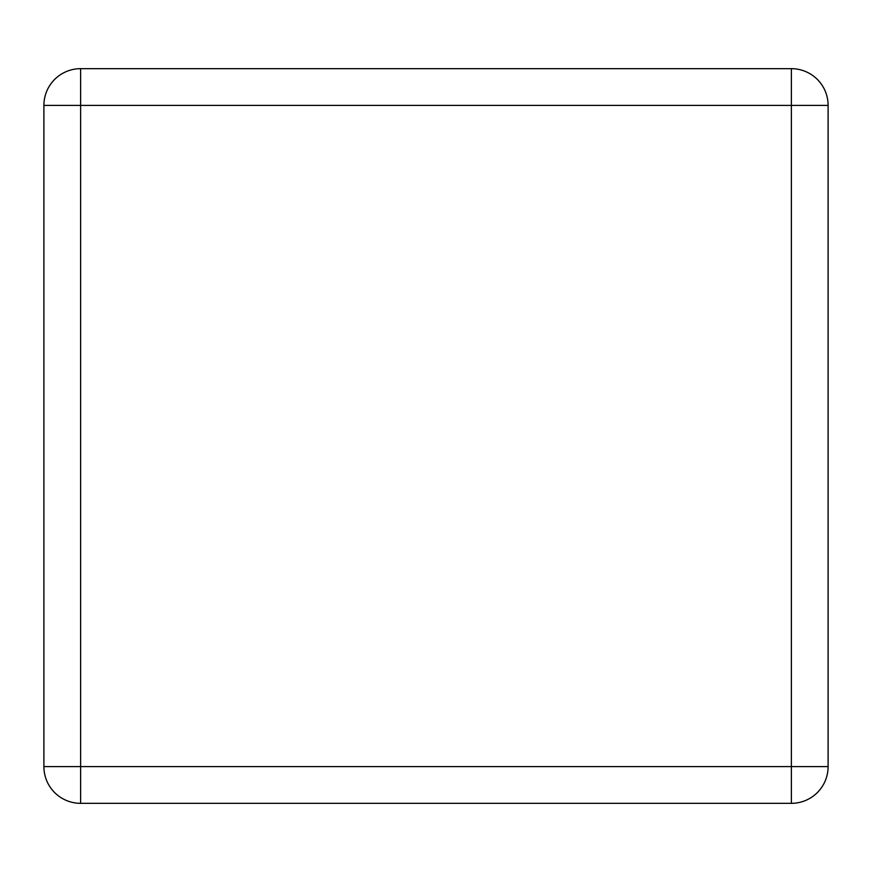 <?xml version="1.0" encoding="UTF-8"?>
<svg xmlns="http://www.w3.org/2000/svg" width="872" height="872" viewBox="0 0 872 872"><rect width="100%" height="100%" fill="white"/><g stroke="black" fill="none" stroke-linecap="round" stroke-linejoin="round"><path stroke-width="1.31" d="M43.894 766.597L43.894 105.403A36.733 36.733 0 0 1 80.627 68.67L791.373 68.67A36.733 36.733 0 0 1 828.106 105.403L828.106 766.597A36.733 36.733 0 0 1 791.373 803.33L80.627 803.33A36.733 36.733 0 0 1 43.894 766.597L80.627 766.597L80.627 105.403L791.373 105.403L791.373 766.597L80.627 766.597L80.627 803.33A36.733 36.733 0 0 1 43.894 766.597M43.894 581.766L43.894 290.234M828.106 581.766L828.106 290.234M43.894 105.403L80.627 105.403L80.627 68.67A36.733 36.733 0 0 0 43.894 105.403M791.373 68.67A36.733 36.733 0 0 1 828.106 105.403L791.373 105.403L791.373 68.67M828.106 766.597A36.733 36.733 0 0 1 791.373 803.33L791.373 766.597L828.106 766.597"/></g></svg>

